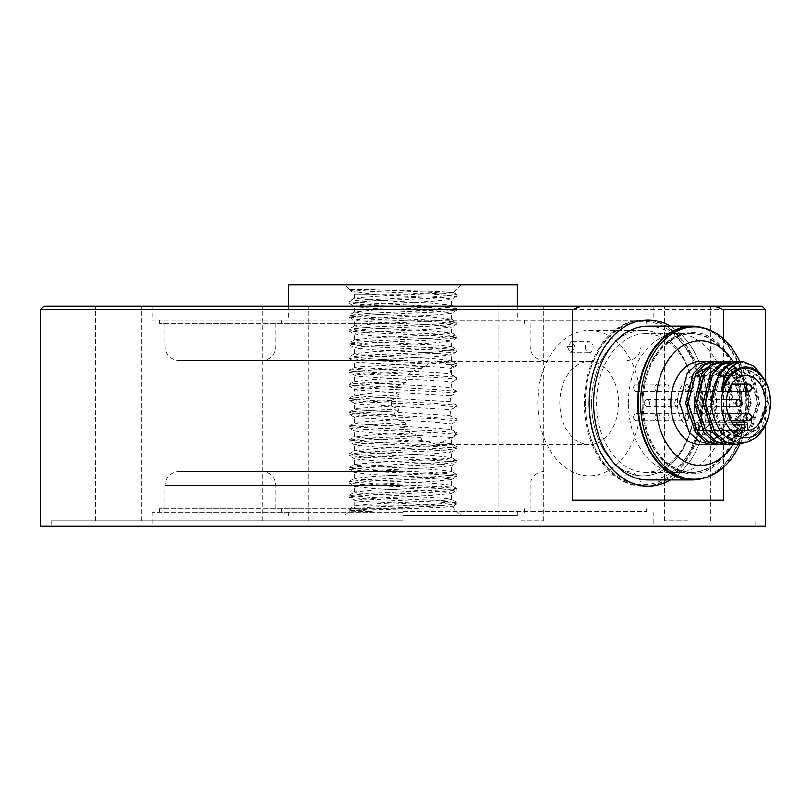 <?xml version="1.0" encoding="UTF-8"?>
<svg xmlns="http://www.w3.org/2000/svg" width="811" height="811" viewBox="0 0 811 811"><rect width="100%" height="100%" fill="white"/><g stroke="black" fill="none" stroke-linecap="round" stroke-linejoin="round"><path stroke-width="0.61" stroke-dasharray="4.05 3.04" d="M585.278 347.159A5.545 3.923 90 0 0 589.192 352.704A5.545 3.923 90 0 0 593.115 347.159A5.545 3.923 90 0 0 589.192 341.613A5.545 3.923 90 0 0 585.278 347.159M571.319 341.613L567.365 346.784L570.376 352.704L575.181 347.159L571.319 341.613L589.192 341.613M437.332 444.631L422.055 440.485L420.96 437.494L418.567 435.862L410.275 433.054L403.949 427.478L406.291 424.254L405.024 422.572L397.38 419.774L394.004 414.076L399.032 410.69L398.596 408.977L391.531 406.189L356.921 408.44L354.549 409.129L356.921 409.819L449.162 415.364L456.968 419.175L456.958 420.96L451.484 423.94L451.403 430.083L455.498 433.561L454.87 435.395L437.332 444.631L589.192 444.631A41.564 29.389 90 0 0 618.59 403.067A41.564 29.389 90 0 0 589.192 361.503A41.564 29.389 90 0 0 559.803 403.067A41.564 29.389 90 0 0 589.192 444.631M398.596 408.977L351.761 411.572L349.125 412.262L351.761 412.951L454.332 418.496L456.826 419.034L456.958 420.96M450.835 415.678L450.338 409.707L456.745 406.869L456.735 405.125L450.115 401.658L450.379 395.859L356.921 390.111L349.257 386.441L371.347 388.357L454.332 392.514L456.867 393.071L450.379 395.859M398.667 396.853L371.347 398.059L349.125 400.137L349.125 398.404L371.347 396.326L399.134 395.099L398.667 396.853L391.48 400.34L391.531 406.189M591.645 403.067A72.747 51.438 90 0 0 643.082 475.814A72.747 51.438 90 0 0 694.52 403.067A72.747 51.438 90 0 0 643.082 330.33A72.747 51.438 90 0 0 591.645 403.067A72.747 51.438 90 0 0 643.082 475.814A72.747 51.438 90 0 0 694.52 403.067L694.52 403.067A69.28 48.984 -90 0 1 645.536 472.347A69.28 48.984 -90 0 1 596.541 403.067A69.28 48.984 -90 0 1 645.536 333.787A69.28 48.984 -90 0 1 694.52 403.067L694.52 403.067A72.747 51.438 90 0 0 643.082 330.33A72.747 51.438 90 0 0 591.645 403.067M537.764 403.067A72.747 51.438 90 0 0 589.192 475.814A72.747 51.438 90 0 0 640.629 403.067A72.747 51.438 90 0 0 589.192 330.33A72.747 51.438 90 0 0 537.764 403.067M670.322 479.97A83.138 58.787 90 0 0 706.766 403.067A83.138 58.787 90 0 0 670.322 326.164M584.295 403.067A83.138 58.787 90 0 0 643.082 486.205A83.138 58.787 90 0 0 701.87 403.067A83.138 58.787 90 0 0 643.082 319.929A83.138 58.787 90 0 0 584.295 403.067M403.047 520.844L51.103 520.844L403.047 520.844M40.55 526.035L765.533 526.035M403.047 360.631L178.927 360.631L403.047 360.631M403.047 471.485L178.927 471.485L403.047 471.485M288.736 284.965L517.357 284.965M403.047 319.929L152.255 319.929L403.047 319.929M403.047 323.396L159.179 323.396L403.047 323.396M762.076 306.082L44.017 306.082M403.047 512.187L152.255 512.187L403.047 512.187M403.047 515.644L517.357 515.644L403.047 515.644M403.047 508.72L159.179 508.72L403.047 508.72M40.55 309.538L765.533 309.538M723.524 338.846L723.524 467.298M285.198 306.082L262.338 306.082L285.198 306.082M285.198 520.844L262.338 520.844L285.198 520.844M118.538 306.082L95.678 306.082L118.538 306.082M118.538 520.844L95.678 520.844L118.538 520.844M520.885 306.082L543.755 306.082L520.885 306.082M520.885 520.844L543.755 520.844L520.885 520.844M687.546 306.082L664.685 306.082L687.546 306.082M687.546 520.844L664.685 520.844L687.546 520.844M354.549 298.286L354.549 294.657L377.47 294.657C360.429 292.771 350.991 290.956 349.135 289.233L437.92 291.402L453.592 292.457L374.54 296.208L354.549 298.286L374.54 300.364L431.553 303.132L451.534 305.21L431.553 307.288L374.54 310.055L354.549 312.134L374.54 314.212L431.553 316.989L451.534 319.068L431.553 321.146L374.54 323.913L354.701 325.819L356.921 326.691L374.54 328.07L431.553 330.847L451.382 332.743L449.162 333.615L431.553 335.004L374.54 337.771L354.701 339.667L356.921 340.539L374.54 341.928L431.553 344.695L451.382 346.601L449.162 347.473L431.553 348.852L374.54 351.629L354.701 353.525L356.921 354.397L374.54 355.786L431.553 358.553L451.382 360.459L441.792 362.061L437.332 361.503L429.12 362.841L356.921 366.866L354.549 367.565L356.921 368.255L403.047 371.022C430.864 372.259 455.072 373.486 451.261 374.733L456.542 377.906L456.715 379.568L455.873 380.065L456.826 379.518L451.474 382.366C447.469 381.261 431.33 380.146 403.047 379.021L356.921 376.253L349.257 372.584L371.347 374.51L434.737 377.277L454.332 378.666L456.826 379.518M349.257 289.456L371.347 291.372L434.737 294.14L456.968 296.218L434.737 298.296L371.347 301.074L349.125 303.152L371.347 305.23L434.737 307.998L456.968 310.076L434.737 312.154L371.347 314.921L349.125 317L371.347 319.078L434.737 321.855L456.968 323.934L434.737 326.012L371.347 328.779L349.125 330.858L371.347 332.936L434.737 335.713L456.968 337.792L434.737 339.87L371.347 342.637L349.125 344.716L371.347 346.794L454.332 350.95L456.968 351.639L454.332 352.339L371.347 356.495L349.125 358.574L371.347 360.652L434.737 363.419L454.332 364.808L456.826 365.66L452.416 366.41L449.852 369.218L451.534 368.63L449.162 367.941L431.553 366.552L356.921 362.395L354.549 361.706L356.921 361.017L431.553 356.85L451.534 354.772L431.553 352.694L374.54 349.926L354.701 348.031L356.921 347.159L374.54 345.77L431.553 343.002L451.534 340.924L431.553 338.846L374.54 336.068L354.701 334.173L356.921 333.301L374.54 331.912L431.553 329.144L451.534 327.066L431.553 324.988L374.54 322.22L354.701 320.315L356.921 319.443L374.54 318.054L431.553 315.286L451.382 313.391L449.162 312.519L431.553 311.13L374.54 308.362L354.701 306.457L356.921 305.585L374.54 304.206L431.553 301.428L451.382 299.533L449.162 298.661L431.553 297.272L377.47 294.657M349.257 289.375L354.549 294.657L406.575 294.657M410.275 433.054L374.54 434.757L354.549 436.835L374.54 438.913L431.553 441.691L451.534 443.769L431.553 445.847L374.54 448.615L354.549 450.693L374.54 452.771L431.553 455.549L451.382 457.445L449.162 458.316L431.553 459.705L374.54 462.473L354.701 464.368L356.921 465.24L374.54 466.629L431.553 469.397L451.382 471.303L449.162 472.174L431.553 473.553L374.54 476.331L354.701 478.226L356.921 479.098L374.54 480.487L431.553 483.255L451.382 485.16L449.162 486.022L431.553 487.411L374.54 490.189L354.701 492.084L356.921 492.956L374.54 494.345L449.162 498.501L451.534 499.191L449.162 499.88L403.047 502.658C375.28 503.753 359.161 504.858 354.691 505.942C351.954 507.858 357.823 509.673 372.269 511.376L349.369 511.123L344.847 515.644M418.567 435.862L371.347 437.899L349.125 439.978L371.347 442.056L454.332 446.212L456.968 446.902L454.332 447.591L371.347 451.747L349.125 453.825L371.347 455.904L434.737 458.681L456.968 460.76L434.737 462.838L371.347 465.605L349.125 467.683L371.347 469.762L434.737 472.529L456.968 474.617L434.737 476.696L371.347 479.463L349.125 481.541L371.347 483.62L434.737 486.387L456.968 488.465L434.737 490.543L371.347 493.321L349.125 495.399L371.347 497.478L434.737 500.245L456.968 502.323L434.737 504.401L371.347 507.169L349.257 509.095L354.549 505.942L444.012 505.942L356.921 500.955L349.257 497.285L371.347 499.211L434.737 501.979L454.332 503.367L456.826 504.219L434.737 506.135L371.347 508.902L351.761 510.291L349.125 510.981L349.946 511.376C344.199 510.565 371.367 509.764 403.047 508.933L452.285 506.845L444.012 505.942M354.691 505.942L354.701 500.438M399.134 395.099L393.923 392.22L374.54 393.193L354.549 395.271L354.549 389.412L374.54 387.334L397.491 386.198L405.652 382.711L407.071 380.927L404.75 377.875L412.13 371.681L374.54 373.486L356.921 374.864L354.701 375.736M404.75 377.875L374.54 379.335L354.549 381.413L374.54 383.491L403.047 384.88C429.404 385.935 445.401 386.989 451.058 388.033L456.907 391.368L456.867 393.071M422.055 440.485L374.54 442.765L356.921 444.144L354.701 445.016L374.54 446.922L431.553 449.689L449.162 451.078L451.382 451.95L431.553 453.846L374.54 456.613L356.921 458.002L354.701 458.874L374.54 460.77L431.553 463.547L449.162 464.926L451.382 465.798L431.553 467.704L374.54 470.471L354.549 472.549L374.54 474.628L431.553 477.395L449.162 478.784L451.382 479.656L431.553 481.562L374.54 484.329L354.549 486.407L374.54 488.486L431.553 491.253L449.162 492.642L451.382 493.514L431.553 495.409L374.54 498.187L354.549 500.265M403.949 427.478L374.54 428.907L356.921 430.286L354.701 431.158L374.54 433.064L449.162 437.22L451.534 437.91L448.99 438.629M420.96 437.494L371.347 439.623L351.761 441.012L349.257 441.863L371.347 443.779L434.737 446.557L454.332 447.936L456.826 448.797L434.737 450.713L371.347 453.481L351.761 454.87L349.257 455.721L371.347 457.637L434.737 460.415L454.332 461.794L456.826 462.645L434.737 464.571L371.347 467.339L351.761 468.728L349.257 469.579L371.347 471.495L434.737 474.263L454.332 475.651L456.826 476.503L434.737 478.419L371.347 481.197L349.125 483.275L371.347 485.353L434.737 488.121L454.332 489.509L456.826 490.361L434.737 492.277L371.347 495.055L351.761 496.433L349.257 497.285M349.257 509.095L351.761 509.947L372.269 511.376M406.291 424.254L371.347 425.775L351.761 427.154L349.257 428.005L371.347 429.931L434.737 432.699L454.332 434.088L456.968 434.777L454.87 435.395M405.024 422.572L351.761 425.42L349.125 426.12L351.761 426.809L434.737 430.965L454.332 432.354L456.826 432.881L455.498 433.561M399.032 410.69L351.761 413.296L349.125 413.995L351.761 414.685L434.737 418.841L456.968 420.919M349.125 400.137L371.347 402.215L434.737 404.983L456.745 406.869M349.125 398.404L371.347 400.482L434.737 403.26L456.735 405.125M405.652 382.711L371.347 384.201L351.761 385.59L349.257 386.441M407.071 380.927L351.761 383.856L349.125 384.546L351.761 385.245L434.737 389.402L456.907 391.368M412.13 371.681L424.903 366.308L371.347 368.62L351.761 369.998L349.125 370.698L351.761 371.387L434.737 375.544L454.332 376.933L456.826 377.46L456.542 377.906M421.679 368.184L371.347 370.343L351.761 371.732L349.257 372.584M394.004 414.076L356.921 416.438L354.549 417.128L356.921 417.817L431.553 421.973L451.484 423.94M391.48 400.34L356.921 402.58L354.549 403.27L356.921 403.969L450.338 409.707M397.38 419.774L356.921 422.288L354.549 422.987L356.921 423.677L431.553 427.833L449.162 429.222L451.403 430.083M354.549 395.271L374.54 397.349L450.115 401.658M424.903 366.308L429.12 362.841M456.826 377.46L451.261 374.733L449.852 369.218M451.058 388.033L451.474 382.366M397.491 386.198L393.923 392.22M723.524 500.063L572.434 500.063M403.047 526.035L754.98 526.035L403.047 526.035M363.845 289.233L434.737 292.406L456.968 294.484L434.737 296.562L351.761 300.719L349.125 301.418L351.761 302.108L434.737 306.264L456.968 308.342L434.737 310.42L371.347 313.198L349.125 315.276L371.347 317.354L434.737 320.122L456.968 322.2L434.737 324.278L371.347 327.046L349.125 329.124L371.347 331.202L434.737 333.98L456.968 336.058L434.737 338.136L371.347 340.904L349.125 342.982L371.347 345.06L434.737 347.828L456.968 349.906L434.737 351.984L371.347 354.762L349.125 356.84L371.347 358.918L454.332 363.075L456.968 363.764L450.906 364.818L452.416 366.41M441.792 362.061L450.906 364.818M403.047 320.629L646.56 320.629L403.047 320.629M403.047 511.488L646.56 511.488L403.047 511.488M742.035 403.067A70.669 49.968 -90 0 1 692.067 473.736A70.669 49.968 -90 0 1 642.099 403.067A69.28 48.984 90 0 0 691.094 472.347A69.28 48.984 90 0 0 740.078 403.067A69.28 48.984 90 0 0 691.094 333.787A69.28 48.984 90 0 0 642.099 403.067A70.669 49.968 -90 0 1 692.067 332.409A70.669 49.968 -90 0 1 742.035 403.067M585.329 403.067A81.678 57.753 -90 0 1 643.082 321.389A81.678 57.753 -90 0 1 700.836 403.067A81.678 57.753 -90 0 1 643.082 484.745A81.678 57.753 -90 0 1 585.329 403.067A83.067 58.737 90 0 0 644.066 486.134A83.067 58.737 90 0 0 702.802 403.067A83.067 58.737 90 0 0 644.066 320A83.067 58.737 90 0 0 585.329 403.067M670.19 326.164A83.067 58.737 -90 0 1 706.716 403.067A83.067 58.737 -90 0 1 670.19 479.97M704.12 328.08A76.903 54.378 -90 0 1 746.444 403.067A76.903 54.378 -90 0 1 704.12 478.054M647.979 326.164A76.903 54.378 -90 0 1 702.356 403.067A76.903 54.378 -90 0 1 647.979 479.97M633.543 417.229A3.609 2.555 -90 0 1 636.098 413.62A3.609 2.555 -90 0 1 638.652 417.229A3.609 2.555 -90 0 1 636.098 420.848A3.609 2.555 -90 0 1 633.543 417.229M663.915 417.229A3.609 2.555 -90 0 1 666.47 413.62A3.609 2.555 -90 0 1 669.024 417.229A3.609 2.555 -90 0 1 666.47 420.848A3.609 2.555 -90 0 1 663.915 417.229M654.812 417.229A3.609 2.555 -90 0 1 657.366 413.62A3.609 2.555 -90 0 1 659.921 417.229A3.609 2.555 -90 0 1 657.366 420.848A3.609 2.555 -90 0 1 654.812 417.229M685.183 417.229A3.609 2.555 -90 0 1 687.738 413.62A3.609 2.555 -90 0 1 690.293 417.229A3.609 2.555 -90 0 1 687.738 420.848A3.609 2.555 -90 0 1 685.183 417.229M644.451 403.067A3.609 2.555 -90 0 1 647.006 399.458A3.609 2.555 -90 0 1 649.56 403.067A3.609 2.555 -90 0 1 647.006 406.676A3.609 2.555 -90 0 1 644.451 403.067M674.823 403.067A3.609 2.555 -90 0 1 677.378 399.458A3.609 2.555 -90 0 1 679.932 403.067A3.609 2.555 -90 0 1 677.378 406.676A3.609 2.555 -90 0 1 674.823 403.067M654.812 387.759A3.609 2.555 -90 0 1 657.366 384.15A3.609 2.555 -90 0 1 659.921 387.759A3.609 2.555 -90 0 1 657.366 391.368A3.609 2.555 -90 0 1 654.812 387.759M685.183 387.759A3.609 2.555 -90 0 1 687.738 384.15A3.609 2.555 -90 0 1 690.293 387.759A3.609 2.555 -90 0 1 687.738 391.368A3.609 2.555 -90 0 1 685.183 387.759M633.573 387.759A3.568 2.524 -90 0 1 636.098 384.201A3.568 2.524 -90 0 1 638.622 387.759A3.568 2.524 -90 0 1 636.098 391.328A3.568 2.524 -90 0 1 633.573 387.759M663.945 387.759A3.568 2.524 -90 0 1 666.47 384.201A3.568 2.524 -90 0 1 668.994 387.759A3.568 2.524 -90 0 1 666.47 391.328A3.568 2.524 -90 0 1 663.945 387.759M709.889 417.229A3.609 2.555 90 0 0 707.334 413.62A3.609 2.555 90 0 0 704.779 417.229A3.609 2.555 90 0 0 707.334 420.848A3.609 2.555 90 0 0 709.889 417.229M688.62 417.229A3.609 2.555 90 0 0 686.065 413.62A3.609 2.555 90 0 0 683.511 417.229A3.609 2.555 90 0 0 686.065 420.848A3.609 2.555 90 0 0 688.62 417.229M699.528 403.067A3.609 2.555 90 0 0 696.973 399.458A3.609 2.555 90 0 0 694.419 403.067A3.609 2.555 90 0 0 696.973 406.676A3.609 2.555 90 0 0 699.528 403.067M709.889 387.759A3.609 2.555 90 0 0 707.334 384.15A3.609 2.555 90 0 0 704.779 387.759A3.609 2.555 90 0 0 707.334 391.368A3.609 2.555 90 0 0 709.889 387.759M688.62 387.759A3.609 2.555 90 0 0 686.065 384.15A3.609 2.555 90 0 0 683.511 387.759A3.609 2.555 90 0 0 686.065 391.368A3.609 2.555 90 0 0 688.62 387.759M714.197 444.428L734.077 430.965L742.683 403.067L736.175 375.321L718.475 361.747M712.96 361.503L723.665 364.666L732.657 373.668L740.21 403.067L734.107 403.067L727.599 375.321L709.909 361.747M700.177 361.503A41.564 29.389 -90 0 1 729.565 403.067A41.564 29.389 -90 0 1 700.177 444.631M747.63 442.005L762.32 426.768L768.392 403.067L762.756 376.872M738.679 361.503L749.384 364.666L758.386 373.678L765.929 403.067L756.237 432.476L746.161 441.478L734.391 444.631M731.34 444.428L751.219 430.965L759.826 403.067L753.318 375.321L735.628 361.747M730.103 361.503L740.818 364.666L749.82 373.689L757.352 403.067L747.681 432.445L737.615 441.468L725.815 444.631M722.763 444.428L742.643 430.965L751.25 403.067L744.741 375.321L727.051 361.747M721.526 361.503L732.232 364.666L741.234 373.668L748.776 403.067L739.095 432.466L729.018 441.478L717.238 444.631M733.043 361.503A62.356 44.088 -90 0 1 744.265 403.067A62.356 44.088 -90 0 1 733.063 444.6M739.683 361.503A76.204 53.891 -90 0 1 748.401 403.067A76.204 53.891 -90 0 1 739.774 444.448M692.067 326.863A76.204 53.891 -90 0 1 745.958 403.067A76.204 53.891 -90 0 1 692.067 479.271M643.082 403.067A69.28 48.984 -90 0 1 692.067 333.787A69.28 48.984 -90 0 1 741.061 403.067A69.28 48.984 -90 0 1 692.067 472.347A69.28 48.984 -90 0 1 643.082 403.067M628.383 403.067A69.28 48.984 -90 0 1 677.378 333.787A69.28 48.984 -90 0 1 726.362 403.067A69.28 48.984 -90 0 1 677.378 472.347A69.28 48.984 -90 0 1 628.383 403.067M744.194 430.671L695.209 430.671A27.716 19.596 90 0 1 677.378 403.067A27.716 19.596 90 0 1 696.973 375.361L745.958 375.361M747.722 430.671L698.727 430.671A27.716 19.596 90 0 0 716.559 403.067A27.716 19.596 90 0 0 696.973 375.361M698.727 430.671L698.727 424.771A2.494 1.764 90 0 0 696.973 422.278A2.494 1.764 90 0 0 695.209 424.771L695.209 430.671M734.107 403.067L740.21 403.067M741.355 367.626L743.586 367.474L760.312 377.896L766.618 403.067L758.173 428.238L739.297 438.67L720.432 428.238L711.987 403.067L718.282 377.896L735.009 367.474L751.736 377.896L758.042 403.077L749.597 428.238L730.721 438.67L711.855 428.238L703.411 403.067L709.716 377.896L726.443 367.474L743.17 377.896L749.465 403.067L741.021 428.238L722.155 438.67L703.279 428.238L694.834 403.077L701.14 377.906L717.867 367.474L734.594 377.896L740.899 403.067L732.455 428.238L713.579 438.67L697.957 431.888L687.951 414.147L687.049 392.179L695.27 374.368M706.888 367.657L709.29 367.474L726.017 377.896L732.323 403.067M736.804 369.552L744.812 367.474L761.539 377.896L767.835 403.067L759.4 428.238L740.524 438.67L721.648 428.238L713.214 403.067L719.509 377.896L736.236 367.474L752.963 377.896L759.268 403.077L750.814 428.249L731.948 438.67L713.082 428.238L704.637 403.067L710.943 377.896L727.67 367.474L744.397 377.896L750.692 403.067L742.247 428.238L723.371 438.67L704.506 428.238L696.061 403.077L702.367 377.906L719.093 367.474L735.82 377.896L742.116 403.067L733.671 428.238L714.805 438.67L695.929 428.238L687.495 403.067L693.79 377.896L710.517 367.474L727.244 377.896L733.549 403.067M567.365 346.784L575.181 346.784M403.047 485.333L165.069 485.333L403.047 485.333M728.217 391.297A3.609 2.555 -90 0 1 727.7 391.368A3.609 2.555 -90 0 1 725.146 387.759A3.609 2.555 -90 0 1 727.7 384.15A3.609 2.555 -90 0 1 730.143 386.695M729.93 419.013A3.609 2.555 -90 0 1 727.7 420.848A3.609 2.555 -90 0 1 725.146 417.229A3.609 2.555 -90 0 1 727.7 413.62A3.609 2.555 -90 0 1 727.842 413.63L707.334 413.62M747.722 424.771L698.727 424.771M733.773 424.771L695.209 424.771M570.376 352.704L589.192 352.704M589.192 475.814L643.082 475.814M643.082 486.205L647.979 486.205M666.997 520.844L666.997 526.035M51.103 520.844L51.103 526.035M275.922 323.396L275.922 346.784C275.101 355.198 270.479 359.81 262.065 360.631M165.069 323.396L165.069 346.784C165.89 355.198 170.513 359.81 178.927 360.631M165.069 508.72L165.069 485.333C165.89 476.919 170.513 472.306 178.927 471.485M275.922 508.72L275.922 485.333C275.101 476.919 270.479 472.306 262.065 471.485M517.357 306.082L517.357 319.929M159.179 319.929L159.179 323.396M152.255 306.082L152.255 319.929M524.281 319.929L524.281 323.396M530.171 323.396L530.171 346.784C530.992 355.198 535.605 359.81 544.029 360.631M517.357 512.187L517.357 515.644M524.281 508.72L524.281 512.187M544.029 471.485C535.605 472.306 530.992 476.919 530.171 485.333L530.171 508.72M159.179 508.72L159.179 512.187M152.255 512.187L152.255 526.035M765.533 381.434L765.533 425.187M262.338 520.844L262.338 306.082L262.338 520.844M95.678 520.844L95.678 306.082L95.678 520.844M498.025 520.844L498.025 306.082L498.025 520.844M664.685 520.844L664.685 306.082L664.685 520.844M349.125 289.294L344.847 284.965M354.549 381.413L354.549 375.564M354.549 367.565L354.549 361.706M354.549 353.708L354.549 347.848M354.549 339.85L354.549 333.99M354.549 325.992L354.549 320.142M354.549 312.134L354.549 306.284M451.534 360.631L451.534 354.772M451.534 346.773L451.534 340.924M451.534 332.926L451.534 327.066M451.534 319.068L451.534 313.208M451.534 305.21L451.534 299.35M354.549 492.267L354.549 486.407M354.549 478.409L354.549 472.549M354.549 464.551L354.549 458.691M354.549 450.693L354.549 444.844M354.549 436.835L354.549 430.986M451.534 499.191L451.534 493.331M451.534 485.333L451.534 479.473M451.534 471.475L451.534 465.626M451.534 457.627L451.534 451.768M451.534 443.769L451.534 437.91M349.125 441.701L349.125 439.978M456.968 448.635L456.968 446.902M349.125 455.559L349.125 453.825M456.968 462.493L456.968 460.76M349.125 469.417L349.125 467.683M456.968 476.341L456.968 474.617M349.125 483.275L349.125 481.541M456.968 490.199L456.968 488.465M349.125 497.133L349.125 495.399M456.968 504.057L456.968 502.323M349.125 510.981L349.125 509.247M349.125 427.853L349.125 426.12M456.968 434.777L456.968 433.044M349.125 413.995L349.125 412.262M349.125 386.279L349.125 384.546M349.125 372.421L349.125 370.698M456.968 379.355L456.968 377.622M354.701 445.016L349.257 441.863M451.382 451.95L456.826 448.797M354.701 458.874L349.257 455.721M451.382 465.798L456.826 462.645M354.701 472.732L349.257 469.579M451.382 479.656L456.826 476.503M354.701 486.58L349.257 483.437M451.382 493.514L456.826 490.361M452.285 506.845L456.826 504.219M354.701 431.158L349.257 428.005M451.382 438.092L456.826 434.939M354.701 417.31L349.257 414.157M354.701 403.452L349.257 400.299M349.257 439.815L354.701 436.663M456.826 446.739L451.382 443.587M349.257 453.663L354.701 450.521M456.826 460.597L451.382 457.445M349.257 467.521L354.701 464.368M456.826 474.455L451.382 471.303M349.257 481.379L354.701 478.226M456.826 488.303L451.382 485.16M349.257 495.237L354.701 492.084M456.826 502.161L451.382 499.008M349.257 425.957L354.701 422.805M456.826 432.881L451.382 429.729M349.257 412.1L354.701 408.947M456.826 419.034L454.282 417.553M349.257 398.242L354.701 395.089M349.257 384.394L354.701 381.241M456.826 391.318L455.143 390.344M349.257 370.536L354.701 367.383M451.534 374.489L451.534 368.63M354.549 409.129L354.549 403.27M451.534 429.911L451.534 426.566M354.549 422.987L354.549 417.128M452.325 506.733L461.236 515.644M453.633 292.568L461.236 284.965M543.755 520.844L543.755 306.082L543.755 520.844M710.406 520.844L710.406 306.082L710.406 520.844M308.058 520.844L308.058 306.082L308.058 520.844M141.398 520.844L141.398 306.082L141.398 520.844M653.828 512.187L653.828 526.035M646.904 508.72L646.904 512.187M627.156 471.485C635.581 472.306 640.193 476.919 641.014 485.333L641.014 508.72M281.802 508.72L281.802 512.187M288.736 512.187L288.736 515.644M281.802 319.929L281.802 323.396M653.828 306.082L653.828 319.929M646.904 319.929L646.904 323.396M641.014 323.396L641.014 346.784C640.193 355.198 635.581 359.81 627.156 360.631M288.736 306.082L288.736 319.929M754.98 520.844L754.98 526.035M139.097 520.844L139.097 526.035M456.968 294.484L456.968 296.218M349.125 301.418L349.125 303.152M456.968 308.342L456.968 310.076M349.125 315.276L349.125 317M456.968 322.2L456.968 323.934M349.125 329.124L349.125 330.858M456.968 336.058L456.968 337.792M349.125 342.982L349.125 344.716M456.968 349.906L456.968 351.639M349.125 356.84L349.125 358.574M456.968 363.764L456.968 365.497M451.382 360.459L456.826 363.602M354.701 353.525L349.257 356.678M451.382 346.601L456.826 349.754M354.701 339.667L349.257 342.82M451.382 332.743L456.826 335.896M354.701 325.819L349.257 328.962M451.382 318.885L456.826 322.038M354.701 311.961L349.257 315.114M451.382 305.027L456.826 308.18M354.701 298.103L349.257 301.256M453.592 292.457L456.826 294.332M456.826 296.38L451.382 299.533M349.257 303.304L354.701 306.457M456.826 310.238L451.382 313.391M349.257 317.162L354.701 320.315M456.826 324.096L451.382 327.238M349.257 331.02L354.701 334.173M456.826 337.944L451.382 341.096M349.257 344.878L354.701 348.031M456.826 351.802L451.382 354.954M349.257 358.736L354.701 361.878M456.826 365.66L451.382 368.812M643.082 319.929L647.979 319.929M589.192 330.33L643.082 330.33M437.332 361.503L589.192 361.503M281.458 320.629L281.458 323.396M646.56 320.629L646.56 323.396M159.534 320.629L159.534 323.396M524.626 320.629L524.626 323.396M281.458 508.72L281.458 511.488M646.56 508.72L646.56 511.488M159.534 508.72L159.534 511.488M524.626 508.72L524.626 511.488M645.586 320L644.066 320M691.094 472.347L645.536 472.347M691.094 333.787L645.536 333.787M645.586 486.134L644.066 486.134M636.098 413.62L666.47 413.62M657.366 413.62L687.738 413.62M647.006 399.458L677.378 399.458M657.366 384.15L687.738 384.15M636.098 384.201L666.47 384.201M686.065 384.15L727.7 384.15L730.66 385.742M686.065 413.62L727.842 413.62M726.524 399.458L696.973 399.458M731.644 384.15L707.334 384.15M692.067 333.787L677.378 333.787M692.067 472.347L677.378 472.347M728.207 391.338L686.065 391.368M728.187 391.368L707.334 391.368M726.524 406.676L696.973 406.676M730.295 419.723L727.7 420.848L686.065 420.848M730.924 420.848L707.334 420.848M731.836 422.278L696.973 422.278M743.586 367.474L744.812 367.474M739.297 438.67L740.524 438.67M735.009 367.474L736.236 367.474M730.721 438.67L731.948 438.67M726.443 367.474L727.67 367.474M722.155 438.67L723.371 438.67M717.867 367.474L719.093 367.474M713.579 438.67L714.805 438.67M709.29 367.474L710.517 367.474M636.098 391.328L666.47 391.328M657.366 391.368L687.738 391.368M647.006 406.676L677.378 406.676M657.366 420.848L687.738 420.848M636.098 420.848L666.47 420.848"/><path stroke-width="1.22" d="M670.322 326.164A83.138 58.787 90 0 0 647.979 319.929A83.138 58.787 90 0 0 589.192 403.067A83.138 58.787 90 0 0 647.979 486.205A83.138 58.787 90 0 0 670.322 479.97M517.357 306.082L517.357 284.965L288.736 284.965L288.736 306.082M40.55 309.538L44.017 306.082L581.223 306.082L572.434 309.538L40.55 309.538L40.55 526.035L765.533 526.035L765.533 425.187M723.524 309.538L714.744 306.082L762.076 306.082L765.533 309.538L723.524 309.538L723.524 338.846M723.524 467.298L723.524 500.063L572.434 500.063L572.434 309.538M714.744 306.082L581.223 306.082M670.19 479.97A83.067 58.737 -90 0 1 647.979 486.134A83.067 58.737 -90 0 1 589.242 403.067A83.067 58.737 -90 0 1 647.979 320A83.067 58.737 -90 0 1 670.19 326.164M704.12 478.054A76.903 54.378 -90 0 1 692.067 479.97A76.903 54.378 -90 0 1 637.689 403.067A76.903 54.378 -90 0 1 692.067 326.164A76.903 54.378 -90 0 1 704.12 328.08M692.067 479.97L647.979 479.97A76.903 54.378 -90 0 1 593.601 403.067A76.903 54.378 -90 0 1 647.979 326.164L692.067 326.164M770.45 403.067A34.64 24.492 90 0 0 745.958 368.427A34.64 24.492 90 0 0 721.466 403.067A34.64 24.492 90 0 0 745.958 437.707A34.64 24.492 90 0 0 770.45 403.067C769 425.755 760.12 438.994 743.819 442.806C727.508 442.847 716.934 432.01 712.109 410.305A41.564 29.389 -90 0 1 711.663 403.067A41.564 29.389 -90 0 1 741.061 361.503A41.564 29.389 -90 0 1 742.998 361.594C730.853 363.308 723.665 373.303 721.455 391.571C724.213 380.937 729.322 373.597 736.804 369.552C752.182 359.658 771.18 378.707 770.45 403.067M718.475 361.747L715.434 361.503L704.718 364.666L695.716 373.668L688.184 403.067L697.876 432.476L707.942 441.478L719.712 444.631L722.763 444.428M719.712 444.631L717.238 444.631L705.458 441.478L695.382 432.456L685.711 403.067L693.243 373.689L702.235 364.666L712.96 361.503L715.434 361.503M709.909 361.747L706.857 361.503L696.152 364.666L687.15 373.668L679.608 403.067L689.279 432.456L699.356 441.468L711.146 444.631L714.197 444.428M711.146 444.631L700.177 444.631A41.564 29.389 -90 0 1 670.788 403.067A41.564 29.389 -90 0 1 700.177 361.503L706.857 361.503M762.756 376.872L754.017 366.156L742.998 361.594M712.109 410.305L711.429 403.067L718.952 373.689L727.954 364.666L738.679 361.503L741.061 361.503M735.628 361.747L732.576 361.503L721.871 364.656L712.869 373.658L705.327 403.067L715.008 432.466L725.075 441.468L736.864 444.631L747.63 442.005M736.864 444.631L734.391 444.631L722.611 441.478L712.545 432.476L702.853 403.067L710.395 373.668L719.387 364.666L730.103 361.503L732.576 361.503M727.051 361.747L724 361.503L713.285 364.666L704.283 373.689L696.75 403.067L706.422 432.445L716.498 441.468L728.288 444.631L731.34 444.428M728.288 444.631L725.815 444.631L714.025 441.468L703.958 432.456L694.277 403.067L701.819 373.668L710.821 364.666L721.526 361.503L724 361.503M733.063 444.6A62.356 44.088 -90 0 1 684.464 461.327A62.356 44.088 -90 0 1 656.089 403.067A62.356 44.088 -90 0 1 684.443 344.817A62.356 44.088 -90 0 1 733.043 361.503M739.774 444.448A76.204 53.891 -90 0 1 694.52 479.271A76.204 53.891 -90 0 1 640.629 403.067A76.204 53.891 -90 0 1 694.52 326.863A76.204 53.891 -90 0 1 739.683 361.503M694.52 479.271L692.067 479.271A76.204 53.891 -90 0 1 638.186 403.067A76.204 53.891 -90 0 1 692.067 326.863L694.52 326.863M744.194 424.771A2.494 1.764 90 0 1 745.958 422.278A2.494 1.764 90 0 1 747.722 424.771L747.722 430.671A27.716 19.596 90 0 0 765.554 403.067A27.716 19.596 90 0 0 745.958 375.361A27.716 19.596 90 0 0 726.362 403.067A27.716 19.596 90 0 0 744.194 430.671L744.194 424.771L733.773 424.771M721.455 391.571L728.907 375.128L741.355 367.626M695.27 374.368L706.888 367.657M730.143 386.695A3.609 2.555 -90 0 1 730.255 387.759L730.255 387.759A3.609 2.555 -90 0 1 728.217 391.297M746.414 387.759A3.609 2.555 -90 0 1 748.969 384.15A3.609 2.555 -90 0 1 751.523 387.759L751.523 387.759A3.609 2.555 -90 0 1 748.969 391.368A3.609 2.555 -90 0 1 746.414 387.759M736.053 403.067A3.609 2.555 -90 0 1 738.608 399.458A3.609 2.555 -90 0 1 741.163 403.067L741.163 403.067A3.609 2.555 -90 0 1 738.608 406.676A3.609 2.555 -90 0 1 736.053 403.067M746.414 417.229A3.609 2.555 -90 0 1 748.969 413.62A3.609 2.555 -90 0 1 751.523 417.229L751.523 417.229A3.609 2.555 -90 0 1 748.969 420.848A3.609 2.555 -90 0 1 746.414 417.229M730.924 420.848L748.969 420.848L752.537 417.229L748.969 413.62L727.842 413.62A3.609 2.555 -90 0 1 730.255 417.229L730.255 417.229A3.609 2.555 -90 0 1 729.93 419.013M765.533 309.538L765.533 381.434M647.979 320L645.586 320M647.979 486.134L645.586 486.134M730.66 385.742L731.269 387.759L727.7 391.368M731.644 384.15L748.969 384.15L752.537 387.759L748.969 391.368L728.187 391.368M726.524 399.458L738.608 399.458L742.177 403.067L738.608 406.676L726.524 406.676M727.7 413.62L731.269 417.229L730.295 419.723M745.958 422.278L731.836 422.278"/></g></svg>
